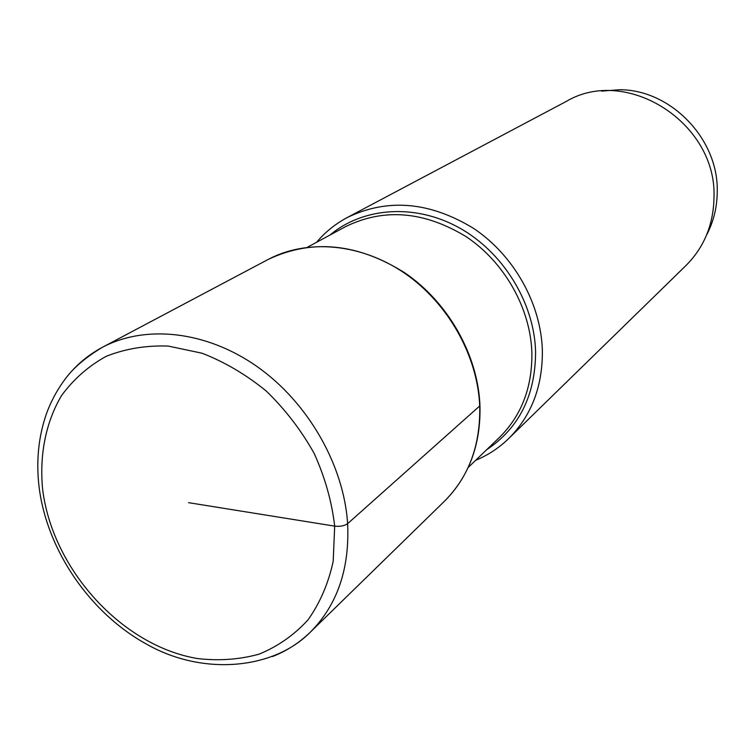 <?xml version="1.0" encoding="UTF-8"?>
<svg xmlns="http://www.w3.org/2000/svg" width="755" height="755" viewBox="0 0 755 755"><rect width="100%" height="100%" fill="white"/><g stroke="black" fill="none" stroke-linecap="round" stroke-linejoin="round"><path stroke-width="1.13" d="M475.622 460.333C487.985 455.199 499.008 447.941 508.691 438.551C531.548 415.646 542.769 386.173 542.354 350.16C540.929 303.604 513.947 255.483 473.866 228.567C429.973 201.708 387.806 197.999 347.375 217.459C335.475 223.81 325.197 232.096 316.543 242.298M347.375 217.459L566.25 101.434C626.348 65.543 716.882 122.735 714.003 197.215C713.532 224.49 704.198 247.262 685.974 265.534L508.691 438.551M601.49 91.129L619.61 89.732C670.723 89.571 718.467 138.948 717.25 191.336C717.174 207.096 713.607 221.687 706.548 235.116M188.627 502.679L334.682 526.131C340.146 526.707 344.469 525.886 347.63 523.668L479.708 405.973C480.576 445.063 468.855 476.792 444.544 501.16L310.239 632.237C337.23 605.18 349.697 568.996 347.63 523.668C343.808 465.023 308.097 402.613 257.361 366.751C206.559 330.926 145.602 324.348 102.359 347.328C88.863 354.548 77.312 364.052 67.695 375.83M334.682 526.131L333.2 561.295C328.406 583.436 319.997 602.981 307.955 619.949C294.12 635.021 277.868 646.412 259.182 654.123C239.552 659.559 219.035 661.04 197.621 658.558C121.725 646.016 51.859 568.732 42.525 488.372C39.449 454.359 45.866 422.158 61.448 395.733C73.424 379.34 88.288 366.222 106.059 356.388C125.188 348.753 145.894 345.309 168.167 346.054L202.066 353.227C224.763 362.032 246.206 374.678 266.402 391.175C285.315 409.559 301.245 430.312 314.174 453.444C324.999 477.368 331.832 501.603 334.682 526.131M272.508 656.548C286.664 650.989 299.244 642.892 310.239 632.237C273.536 669.496 203.095 676.018 147.282 644.553C90.458 613.683 47.188 550.895 39.128 487.409C35.957 461.06 38.486 436.258 46.716 412.994C51.585 399.933 58.239 387.966 66.676 377.094C74.726 366.713 86.617 356.785 102.359 347.328L268.176 259.437C307.172 238.731 360.645 243.28 404.284 272.98C447.857 302.727 477.613 355.445 479.708 405.973M307.521 247.168L345.516 226.66C383.993 207.823 424.225 211.173 466.212 236.702C504.548 262.296 530.444 308.219 531.888 352.679L531.888 352.811C532.303 387.428 521.46 415.656 499.357 437.513L468.232 467.439M486.588 449.791C519.185 428.057 535.512 395.28 535.597 351.462L535.588 351.33C534.106 302.33 502.99 251.953 458.993 227.661C414.976 203.35 363.07 207.181 329.926 235.069M479.972 405.671C480.888 444.516 469.072 476.348 444.544 501.16M479.935 404.746C477.613 354.378 448.064 302.33 404.803 272.829C357.53 243.167 311.985 238.703 268.176 259.437"/></g></svg>
